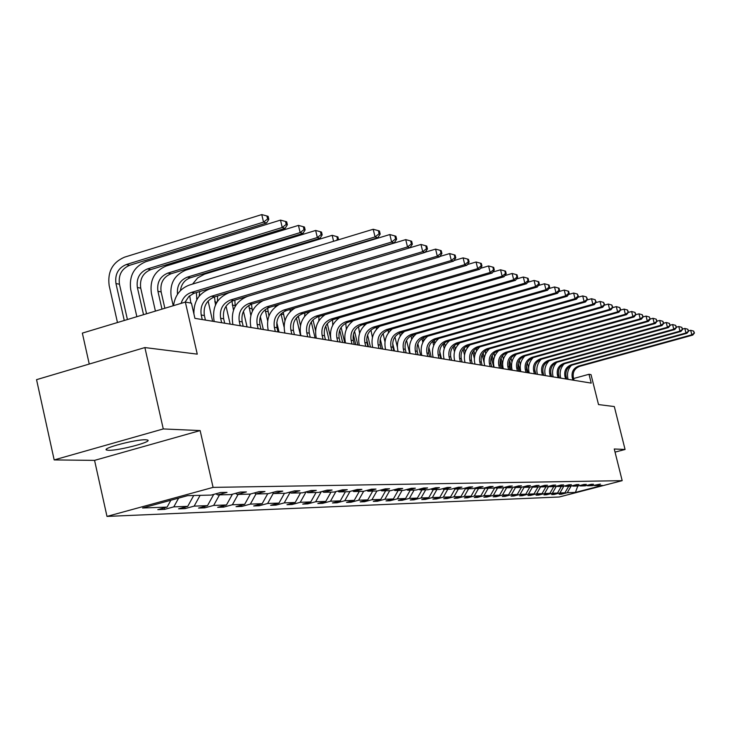 <?xml version="1.0" encoding="UTF-8"?>
<svg xmlns="http://www.w3.org/2000/svg" width="731" height="731" viewBox="0 0 731 731"><rect width="100%" height="100%" fill="white"/><g stroke="black" fill="none" stroke-linecap="round" stroke-linejoin="round"><path stroke-width="1.1" d="M145.761 439.788C136.204 439.148 100.43 448.596 106.753 450.068L108.617 450.305C118.523 450.799 153.446 441.57 147.479 440.016L145.761 439.788M54.176 459.918L94.564 460.375L200.139 430.577L163.269 428.942L54.176 459.918L36.55 379.663L144.884 347.563L197.26 354.142L185.354 302.086L82.347 333.108L89.246 364.047M163.269 428.942L144.884 347.563M615.045 452.114L625.069 449.474L614.314 406.564L598.515 404.572L591.032 374.637L589.012 374.272L573.597 378.512M106.991 516.415L559.224 496.998L622.182 480.66L213.086 487.385L106.991 516.415L94.564 460.375M571.103 486.042L567.283 492.703L561.509 494.202L561.39 493.708M577.792 486.024L575.416 492.411L567.283 492.703M568.7 486.243L564.944 492.785L559.151 494.293L561.509 494.202M564.944 492.785L559.919 492.968L554.08 494.485L553.952 493.982M561.317 486.426L557.515 493.05L551.658 494.576L554.08 494.485M557.515 493.05L552.353 493.242L546.45 494.777L546.322 494.257M553.742 486.618L549.895 493.324L543.965 494.869L546.45 494.777M549.895 493.324L544.595 493.516L538.619 495.079L538.491 494.54M545.966 486.809L542.064 493.608L536.061 495.17L538.619 495.079M542.064 493.608L536.627 493.809L530.578 495.38L530.441 494.832M537.979 487.001L534.032 493.9L527.956 495.481L530.578 495.38M534.032 493.9L528.44 494.101L522.318 495.7L522.181 495.134M529.774 487.202L525.772 494.193L519.622 495.801L522.318 495.7M525.772 494.193L520.033 494.403L513.829 496.02L513.683 495.444M521.386 487.339L517.283 494.503L511.06 496.13L513.829 496.02M517.283 494.503L511.389 494.713L505.103 496.358L504.957 495.755M512.778 487.431L508.566 494.814L502.252 496.468L505.103 496.358M508.566 494.814L502.489 495.033L496.121 496.705L495.974 496.084M503.933 487.531L499.584 495.143L493.197 496.815L496.121 496.705M499.584 495.143L493.343 495.362L486.892 497.053L486.736 496.422M494.823 487.623L490.355 495.472L483.876 497.171L486.892 497.053M490.355 495.472L483.922 495.7L477.389 497.418L477.224 496.76M485.421 487.778L480.843 495.81L474.282 497.537L477.389 497.418M480.843 495.81L474.227 496.047L467.602 497.793L467.438 497.117M475.57 488.226L471.056 496.166L464.404 497.912L467.602 497.793M471.056 496.166L464.231 496.413L457.515 498.177L457.35 497.482M465.419 488.692L460.969 496.532L454.225 498.304L457.515 498.177M460.969 496.532L453.933 496.778L447.125 498.569L446.952 497.857M455.029 489.048L450.57 496.906L443.735 498.706L447.125 498.569M450.57 496.906L443.324 497.162L436.416 498.981L436.243 498.24M444.366 489.313L439.843 497.29L432.916 499.118L436.416 498.981M439.843 497.29L432.368 497.555L425.369 499.41L425.186 498.633M433.373 489.587L428.786 497.683L421.75 499.547L425.369 499.41M428.786 497.683L421.065 497.966L413.956 499.84L413.773 499.045M422.015 489.871L417.364 498.094L410.228 499.986L413.956 499.84M417.364 498.094L409.387 498.387L402.187 500.296L401.986 499.474M410.292 490.154L405.568 498.524L398.331 500.443L402.187 500.296M405.568 498.524L397.335 498.816L390.016 500.753L389.815 499.903M398.176 490.455L393.379 498.962L386.032 500.909L390.016 500.753M393.379 498.962L384.862 499.264L377.443 501.238L377.233 500.36M385.648 490.766L380.778 499.41L373.322 501.393L377.443 501.238M380.778 499.41L371.969 499.73L364.431 501.731L364.212 500.817M372.691 491.086L367.748 499.885L360.164 501.895L364.431 501.731M367.748 499.885L358.629 500.214L350.971 502.252L350.743 501.302M359.277 491.415L354.252 500.37L346.558 502.416L350.971 502.252M354.252 500.37L344.804 500.708L337.028 502.782L336.799 501.795M345.388 491.762L340.271 500.872L332.459 502.955L337.028 502.782M340.271 500.872L330.494 501.219L322.59 503.339L322.353 502.316M330.988 492.118L325.788 501.393L317.848 503.513L322.59 503.339M325.788 501.393L315.646 501.758L307.614 503.906L307.367 502.846M316.057 492.484L310.766 501.932L302.698 504.098L307.614 503.906M310.766 501.932L300.24 502.316L292.08 504.5L291.824 503.394M300.56 492.868L295.187 502.499L286.972 504.701L292.08 504.5M295.187 502.499L284.249 502.891L275.952 505.121L275.688 503.97M284.46 493.27L278.995 503.074L270.653 505.322L275.952 505.121M278.995 503.074L267.637 503.485L259.194 505.761L258.92 504.554M267.738 493.681L262.173 503.686L253.684 505.971L259.194 505.761M262.173 503.686L250.358 504.107L241.769 506.428L241.486 505.176M250.395 494.01L244.675 504.308L236.04 506.647L241.769 506.428M244.675 504.308L232.385 504.755L223.64 507.113L223.348 505.815M232.431 494.202L226.464 504.966L217.683 507.341L223.64 507.113M226.464 504.966L213.662 505.432L204.771 507.835L204.461 506.473M213.726 494.394L207.503 505.651L198.549 508.072L204.771 507.835M207.503 505.651L194.154 506.126L185.089 508.593L184.769 507.168M193.715 495.508L187.721 506.364L178.611 508.84L185.089 508.593M187.721 506.364L173.795 506.866L164.566 509.379L164.237 507.881M170.862 500.251L167.088 507.104L157.805 509.635L164.566 509.379M167.088 507.104L142.554 507.99L187.648 495.655L211.213 495.079L220.634 492.502L227.021 492.365L217.655 494.914L231.023 494.585L240.28 492.073L246.393 491.936L237.2 494.43L250.011 494.119L259.094 491.652L264.96 491.524L255.932 493.973L268.222 493.663L277.14 491.25L282.769 491.131L273.906 493.526L285.702 493.233L294.456 490.867L299.865 490.748L291.148 493.105L302.488 492.822L311.086 490.501L316.285 490.391L307.724 492.694L318.625 492.42L327.077 490.145L332.075 490.035L323.659 492.301L334.149 492.036L342.464 489.807L347.271 489.697L338.992 491.917L349.089 491.671L357.267 489.478L361.9 489.377L353.767 491.552L363.49 491.314L371.531 489.167L375.999 489.066L367.995 491.205L377.37 490.967L385.283 488.856L389.586 488.765L381.719 490.867L390.765 490.638L398.55 488.564L402.708 488.472L394.959 490.538L403.695 490.318L411.361 488.281L415.372 488.189L407.743 490.218L416.177 490.017L423.733 488.006L427.608 487.924L420.097 489.916L428.247 489.715L435.685 487.741L439.432 487.659L432.03 489.624L439.916 489.423L447.244 487.486L450.872 487.403L443.58 489.331L451.21 489.149L458.428 487.239L461.937 487.157L454.755 489.057L462.147 488.875L469.256 487.001L472.655 486.919L465.574 488.792L472.738 488.619L479.746 486.764L483.036 486.691L476.064 488.536L482.999 488.363L489.907 486.544L493.105 486.471L486.225 488.281L492.95 488.116L499.766 486.325L502.864 486.252L496.075 488.043L502.599 487.879L509.324 486.115L512.321 486.042L505.633 487.805L511.965 487.65L518.599 485.905L521.514 485.841L514.907 487.577L521.057 487.422L527.599 485.704L530.432 485.64L523.917 487.349L529.893 487.202L536.353 485.512L539.103 485.448L532.671 487.138L538.473 486.992L544.851 485.32L547.519 485.265L541.178 486.928L546.815 486.782L553.111 485.137L555.706 485.082L549.447 486.718L554.93 486.581L561.143 484.964L563.674 484.909L557.488 486.517L562.824 486.389L568.956 484.79L571.423 484.735L565.31 486.325L570.509 486.197L576.567 484.626L578.961 484.571L572.93 486.142L577.983 486.014L583.968 484.461L586.299 484.406L580.341 485.96L585.275 485.832L591.187 484.297L593.453 484.251L587.569 485.777L592.366 485.658L600.425 484.096L594.605 485.603L602.371 485.411L575.416 492.411M185.354 302.086L191.449 303.173L194.921 318.36L591.215 383.108L589.012 374.272M586.947 485.402L587.569 485.777M563.848 486.124L559.919 492.968M579.71 485.567L580.341 485.96M556.392 486.206L552.353 493.242M572.272 485.74L572.93 486.142M549.447 486.718L548.734 486.279L544.595 493.516M564.643 485.914L565.31 486.325M540.73 486.645L536.627 493.809M556.803 486.097L557.488 486.517M532.497 487.029L528.44 494.101M524.063 487.349L520.033 494.403M540.447 486.471L541.178 486.928M515.474 487.559L511.389 494.713M531.921 486.672L532.671 487.138M506.629 487.778L502.489 495.033M523.149 486.873L523.917 487.349M497.537 488.006L493.343 495.362M514.121 487.084L514.907 487.577M488.18 488.235L483.922 495.7M504.819 487.294L505.633 487.805M478.54 488.472L474.227 496.047M495.234 487.513L496.075 488.043M468.608 488.719L464.231 496.413M485.357 487.741L486.225 488.281M458.374 488.966L453.933 496.778M475.168 487.97L476.064 488.536M447.82 489.231L443.324 497.162M464.651 488.217L465.574 488.792M436.937 489.496L432.368 497.555M453.805 488.463L454.755 489.057M425.698 489.779L421.065 497.966M442.593 488.719L443.58 489.331M414.093 490.062L409.387 498.387M431.016 488.984L432.03 489.624M402.105 490.364L397.335 498.816M419.046 489.249L420.097 489.916M389.714 490.665L384.862 499.264M406.655 489.532L407.743 490.218M376.894 490.985L371.969 499.73M393.835 489.825L394.959 490.538M363.654 491.269L358.629 500.214M380.549 490.126L381.719 490.867M350.021 491.424L344.804 500.708M366.788 490.437L367.995 491.205M335.904 491.57L330.494 501.219M352.506 490.757L353.767 491.552M321.265 491.707L315.646 501.758M337.695 491.086L338.992 491.917M306.088 491.853L300.24 502.316M322.307 491.433L323.659 492.301M290.088 492.42L284.249 502.891M306.316 491.789L307.724 492.694M273.367 493.187L267.637 503.485M289.686 492.155L291.148 493.105M255.996 493.973L250.358 504.107M272.38 492.539L273.906 493.526M238.123 494.412L232.385 504.755M254.351 492.941L255.932 493.973M219.51 494.869L213.662 505.432M235.546 493.361L237.2 494.43M200.102 495.353L194.154 506.126M215.928 493.79L217.655 494.914M178.611 498.131L173.795 506.866M200.139 430.577L213.086 487.385M625.069 449.474L614.259 448.989L622.182 480.66M594.001 485.238L594.605 485.603M181.142 303.356C182.851 297.828 186.268 294.191 191.385 292.446L375.049 236.926L373.212 229.26L189.667 284.953C180.42 288.325 175.038 295.223 173.521 305.649M185.034 302.186L188.9 296.439L193.761 293.369L377.753 237.758L375.049 236.926L379.115 233.728L380.193 234.066L379.453 231.005L378.375 230.667L379.115 233.728M378.375 230.667L373.212 229.26M377.753 237.758L380.193 234.066M127.413 319.538L119.455 284.204C118.258 275.02 121.666 268.706 129.679 265.28L266.577 222.992L263.525 222.123L261.771 214.585L124.544 257.166C112.501 262.338 107.375 271.831 109.175 285.638L117.472 322.535M124.27 320.48L115.964 283.564C114.758 274.344 118.175 268.012 126.216 264.567L263.525 222.123L267.601 218.989L268.816 219.337L268.113 216.339L266.888 215.974L267.601 218.989M266.888 215.974L261.771 214.585M266.577 222.992L268.816 219.337M205.411 320.068L204.378 315.536C203.154 306.444 206.562 300.213 214.585 296.859L394.219 242.847L391.633 242.043L389.824 234.55L209.76 288.928C198.887 293.222 193.605 301.574 193.916 313.983M202.249 319.557L201.208 315.006C199.983 305.878 203.401 299.628 211.451 296.256L391.633 242.043L395.59 238.918L396.622 239.238L395.9 236.25L394.868 235.921L395.59 238.918M394.868 235.921L389.824 234.55M394.219 242.847L396.622 239.238M224.691 323.221L223.668 318.78C222.471 309.871 225.806 303.767 233.682 300.487L409.981 247.718L407.505 246.95L405.732 239.613L229.022 292.738C217.18 297.681 212.154 306.856 213.964 320.251L214.247 321.512M221.657 322.727L220.625 318.268C219.428 309.332 222.772 303.21 230.676 299.92L407.505 246.95L411.37 243.889L412.357 244.2L411.654 241.267L410.658 240.947L411.37 243.889M410.658 240.947L405.732 239.613M409.981 247.718L412.357 244.2M146.538 313.773L140.736 288.142C139.548 279.141 142.892 272.965 150.769 269.611L285.154 228.31L282.23 227.478L280.503 220.104L145.807 261.68C133.974 266.742 128.948 276.026 130.721 289.558L136.852 316.697M143.532 314.686L137.382 287.521C136.194 278.493 139.557 272.298 147.452 268.926L282.23 227.478L286.205 224.408L287.365 224.746L286.671 221.804L285.51 221.456L286.205 224.408M285.51 221.456L280.503 220.104M285.154 228.31L287.365 224.746M164.859 308.263L161.14 291.916C159.979 283.098 163.26 277.049 170.99 273.769L302.954 233.408L300.149 232.604L298.449 225.395L166.193 266.011C154.57 270.954 149.636 280.055 151.381 293.305L155.42 311.104M161.98 309.131L157.933 291.322C156.763 282.477 160.052 276.409 167.81 273.111L300.149 232.604L304.023 229.598L305.138 229.927L304.462 227.049L303.347 226.711L304.023 229.598M303.347 226.711L298.449 225.395M302.954 233.408L305.138 229.927M243.185 326.245L242.18 321.896C240.992 313.16 244.273 307.184 252.012 303.977L425.095 252.387L422.719 251.647L420.974 244.465L247.489 296.384C235.866 301.227 230.932 310.218 232.714 323.34L232.997 324.582M240.271 325.77L239.265 321.402C238.078 312.64 241.367 306.645 249.125 303.42L422.719 251.647L426.493 248.65L427.443 248.942L426.749 246.073L425.798 245.771L426.493 248.65M425.798 245.771L420.974 244.465M425.095 252.387L427.443 248.942M180.411 290.636C181.325 284.158 184.66 279.863 190.407 277.762L320.023 238.297L317.327 237.529L315.655 230.457L185.756 270.168C174.334 275.011 169.491 283.92 171.209 296.905L173.229 305.741M177.505 294.264C176.719 285.876 180 280.165 187.346 277.131L317.327 237.529L321.119 234.578L322.188 234.898L321.521 232.074L320.443 231.754L321.119 234.578M320.443 231.754L315.655 230.457M320.023 238.297L322.188 234.898M260.94 329.142L259.953 324.884C258.783 316.322 262.009 310.465 269.611 307.322L439.587 256.864L437.302 256.161L435.594 249.116L425.214 252.204M258.144 328.685L257.148 324.409C255.978 315.819 259.213 309.953 266.833 306.792L437.302 256.161L440.994 253.209L441.908 253.502L441.222 250.687L440.309 250.395L440.994 253.209M263.105 300.669C253.063 306.033 248.933 314.577 250.715 326.309L250.998 327.515M440.309 250.395L435.594 249.116M439.587 256.864L441.908 253.502M189.694 295.744L190.882 303.073M196.849 299.646L196.411 292.537M199.179 296.174L199.718 291.532M336.863 236.588L337.521 239.357L338.554 239.658L337.886 236.89L332.176 235.318L204.543 274.162L197.699 277.871L192.591 284.067M333.592 241.285L332.176 235.318M337.521 239.357L335.995 240.554M278.008 331.929L277.031 327.753C275.889 319.356 279.05 313.617 286.525 310.538L453.503 261.159L451.31 260.483L449.629 253.584L439.852 256.48M275.322 331.49L274.344 327.296C273.193 318.88 276.364 313.124 283.856 310.026L451.31 260.483L454.92 257.595L455.797 257.869L455.121 255.11L454.243 254.836L454.92 257.595M279.215 304.471C269.995 309.944 266.258 318.177 268.012 329.16L268.295 330.348M454.243 254.836L449.629 253.584M453.503 261.159L455.797 257.869M208.125 300.989L212.611 321.247M215.499 304.928L214.494 296.887M217.454 301.419L217.582 295.954M210.555 288.261L210.3 288.763M350.789 245.908L349.893 246.603M353.42 245.543L353.767 245.004M294.419 334.615L293.46 330.513C292.327 322.28 295.434 316.651 302.789 313.626L466.871 265.289L464.77 264.64L463.107 257.869L453.896 260.592M291.833 334.195L290.874 330.074C289.741 321.814 292.857 316.167 300.222 313.142L464.77 264.64L468.297 261.808L469.138 262.073L468.48 259.368L467.639 259.103L468.297 261.808M294.986 308.034C286.369 313.535 282.934 321.485 284.651 331.892L284.926 333.062M467.639 259.103L463.107 257.869M466.871 265.289L469.138 262.073M226.034 306.188L230.164 324.116M233.472 310.163L231.937 301.145M235.218 306.353L234.834 300.149M237.776 290.106L238.361 289.704M310.218 337.192L309.277 333.172C308.162 325.085 311.214 319.566 318.442 316.605L479.728 269.264L477.699 268.642L476.073 262L467.392 264.558M307.733 336.79L306.782 332.751C305.659 324.646 308.729 319.109 315.966 316.139L477.699 268.642L481.162 265.856L481.967 266.111L481.318 263.462L480.505 263.197L481.162 265.856M310.291 311.415C302.186 316.898 298.979 324.601 300.66 334.533L300.934 335.675M480.505 263.197L476.073 262M479.728 269.264L481.967 266.111M243.46 311.315L247.06 326.876M250.843 315.436L248.796 305.421M252.378 311.178L251.491 304.142M244.026 297.389L243.843 297.892M325.432 339.677L324.5 335.73C323.404 327.79 326.41 322.38 333.519 319.474L492.1 273.083L490.154 272.48L488.555 265.965L480.368 268.368M323.038 339.285L322.097 335.328C321 327.369 324.007 321.932 331.134 319.018L490.154 272.48L493.535 269.748L494.311 269.995L493.672 267.391L492.895 267.144L493.535 269.748M325.121 314.65C317.446 320.087 314.431 327.561 316.084 337.073L316.349 338.197M492.895 267.144L488.555 265.965M492.1 273.083L494.311 269.995M260.337 316.614L263.343 329.535M267.665 320.9L265.134 309.661M268.944 315.947L267.592 308.107M259.989 301.592L259.706 302.533M340.098 342.081L339.184 338.197C338.097 330.403 341.057 325.085 348.047 322.234L504.015 276.766L502.142 276.19L500.561 269.794L492.849 272.051M337.786 341.697L336.863 337.804C335.785 329.992 338.745 324.655 345.754 321.804L502.142 276.19L505.45 273.504L506.199 273.741L505.569 271.183L504.819 270.945L505.45 273.504M339.467 317.738C332.166 323.111 329.325 330.375 330.951 339.522L331.207 340.628M504.819 270.945L500.561 269.794M504.015 276.766L506.199 273.741M276.775 322.408L279.041 332.102M284.085 327.022L280.996 313.827M284.962 320.726L283.171 312.082M275.45 305.585L275.075 307.212M354.252 344.392L353.338 340.573C352.269 332.925 355.184 327.698 362.064 324.902L515.501 280.32L513.692 279.754L512.139 273.476L504.865 275.596M352.013 344.027L351.108 340.198C350.039 332.523 352.945 327.287 359.853 324.482L513.692 279.754L516.936 277.122L517.658 277.351L517.036 274.838L516.314 274.609L516.936 277.122M353.338 320.69C346.384 326.008 343.698 333.071 345.279 341.88L345.535 342.967M516.314 274.609L512.139 273.476M515.501 280.32L517.658 277.351M300.56 335.62L296.402 317.894M300.478 325.606L298.294 316.011M290.426 309.387L290.015 311.863M367.903 346.622L367.008 342.876C365.948 335.346 368.808 330.22 375.588 327.479L526.576 283.738L524.831 283.199L523.305 277.022L516.442 279.023M365.747 346.266L364.851 342.51C363.791 334.962 366.66 329.818 373.45 327.068L524.831 283.199L528.01 280.603L528.705 280.823L528.093 278.356L527.398 278.136L528.01 280.603M366.761 323.541C360.109 328.776 357.56 335.657 359.113 344.164L359.369 345.224M527.398 278.136L523.305 277.022M526.576 283.738L528.705 280.823M315.079 337.987L311.305 321.942M315.582 330.814L313.005 319.867M304.928 312.996L304.58 316.45M381.079 348.769L380.202 345.087C379.161 337.695 381.975 332.651 388.645 329.955L537.258 287.036L535.576 286.515L534.069 280.457L527.608 282.321M378.996 348.431L378.119 344.74C377.077 337.329 379.901 332.267 386.58 329.562L535.576 286.515L538.692 283.966L539.368 284.176L538.765 281.755L538.098 281.545L538.692 283.966M379.755 326.264C373.377 331.435 370.946 338.133 372.472 346.357L372.719 347.408M538.098 281.545L534.069 280.457M537.258 287.036L539.368 284.176M329.105 340.28L325.734 325.999M330.595 337.649L327.287 323.641M318.972 316.45L318.817 320.909M393.817 350.853L392.958 347.234C391.926 339.961 394.694 335.008 401.264 332.358L547.574 290.225L545.947 289.723L544.467 283.765L538.381 285.519M391.807 350.524L390.939 346.896C389.906 339.604 392.684 334.634 399.272 331.984L545.947 289.723L549.008 287.219L549.657 287.42L549.072 285.044L548.414 284.834L549.008 287.219M392.328 328.895C386.196 333.994 383.885 340.518 385.383 348.486L385.621 349.519M548.414 284.834L544.467 283.765M547.574 290.225L549.657 287.42M342.656 342.492L339.723 330.12M344.785 342.839L341.121 327.397M332.568 319.794L332.742 325.194M406.134 352.863L405.285 349.308C404.27 342.154 406.993 337.283 413.472 334.679L557.543 293.305L555.971 292.82L554.509 286.963L548.78 288.608M404.188 352.552L403.338 348.979C402.315 341.806 405.056 336.918 411.544 334.314L555.971 292.82L558.977 290.353L559.608 290.554L559.023 288.215L558.393 288.014L558.977 290.353M404.49 331.426C398.605 336.443 396.394 342.812 397.856 350.542L398.103 351.556M558.393 288.014L554.509 286.963M557.543 293.305L559.608 290.554M345.745 323.175L346.348 329.288M355.759 344.639L353.329 334.414M357.815 344.968L354.535 331.161M351.437 322.17L351.638 321.192M418.05 354.809L417.209 351.309C416.204 344.274 418.9 339.476 425.268 336.927L567.183 296.283L565.657 295.808L564.222 290.052L558.822 291.605M416.167 354.508L415.327 350.99C414.322 343.935 417.017 339.129 423.404 336.571L565.657 295.808L568.608 293.387L569.221 293.579L568.645 291.276L568.033 291.084L568.608 293.387M416.286 333.875C410.603 338.809 408.492 345.032 409.927 352.525L410.164 353.521M568.033 291.084L564.222 290.052M567.183 296.283L569.221 293.579M358.528 326.611L359.579 333.354M368.442 346.704L366.66 339.248M370.434 347.033L367.565 334.981M364.029 325.889L364.23 324.272M429.581 356.701L428.75 353.247C427.763 346.33 430.413 341.605 436.699 339.093L576.503 299.162L575.032 298.705L573.616 293.04L568.526 294.492M427.763 356.399L426.931 352.945C425.935 346.001 428.594 341.276 434.89 338.755L575.032 298.705L577.929 296.32L578.513 296.503L577.362 294.054L577.929 296.32M427.699 336.223C422.226 341.094 420.197 347.161 421.604 354.453L421.842 355.43M577.362 294.054L573.616 293.04M576.503 299.162L578.513 296.503M370.964 330.056L372.435 337.503M382.642 349.025L380.239 338.946M376.346 329.48L376.465 327.223M378.448 327.314L378.585 326.602M440.747 358.519L439.934 355.129C438.956 348.312 441.57 343.671 447.756 341.203L585.522 301.949L584.096 301.51L582.698 295.927L577.919 297.298M438.984 358.236L438.161 354.827C437.184 348.002 439.806 343.342 446.011 340.865L584.096 301.51L587.514 299.335L586.39 296.932L586.947 299.162M438.774 338.499C433.483 343.287 431.537 349.226 432.916 356.317L433.154 357.276M586.39 296.932L582.698 295.927M585.522 301.949L587.514 299.335M383.09 333.5L384.981 341.898M394.475 350.962L392.648 343.314M388.408 332.916L388.335 330.056M390.19 330.777L390.345 329.471M451.575 360.292L450.762 356.947C449.803 350.24 452.37 345.672 458.474 343.241L594.257 304.644L592.878 304.224L591.498 298.732L587.002 300.012M449.857 360.008L449.053 356.655C448.085 349.939 450.661 345.352 456.784 342.921L592.878 304.224L596.231 302.077L595.125 299.71L595.674 301.912M449.51 340.701C444.402 345.416 442.52 351.218 443.881 358.117L444.11 359.067M595.125 299.71L591.498 298.732M594.257 304.644L596.231 302.077M394.941 336.909L397.362 347.088M400.195 336.178L399.866 332.861M401.685 334.131L401.776 332.212M462.065 362L461.261 358.711C460.311 352.104 462.851 347.609 468.863 345.215L602.719 307.267L601.385 306.846L600.023 301.446L595.792 302.643M460.402 361.735L459.598 358.437C458.648 351.812 461.188 347.298 467.228 344.904L601.385 306.846L604.665 304.736L603.587 302.406L604.135 304.571M459.927 342.83C454.974 347.463 453.165 353.146 454.508 359.871L454.728 360.803M603.587 302.406L600.023 301.446M602.719 307.267L604.665 304.736M406.527 340.271L409.698 353.448M411.681 339.348L411.087 335.675M412.951 337.338L412.887 334.862M472.235 363.663L471.449 360.42C470.508 353.914 473.003 349.482 478.942 347.134L610.924 309.798L609.627 309.396L608.283 304.069L604.309 305.202M470.627 363.398L469.832 360.155C468.891 353.63 471.394 349.19 477.352 346.832L609.627 309.396L612.852 307.312L611.792 305.019L612.331 307.148M470.033 344.886C465.236 349.445 463.5 355.01 464.806 361.571L465.035 362.485M611.792 305.019L608.283 304.069M610.924 309.798L612.852 307.312M417.821 343.68L420.608 355.229M422.829 342.474L422.006 338.471M423.971 340.399L423.688 337.512M482.104 365.281L481.327 362.083C480.395 355.677 482.862 351.309 488.719 348.989L618.883 312.256L617.622 311.863L616.297 306.618L612.569 307.678M480.541 365.025L479.764 361.818C478.832 355.394 481.3 351.017 487.175 348.696L617.622 311.863L620.783 309.807L619.751 307.559L620.281 309.652M479.847 346.878C475.196 351.373 473.514 356.819 474.803 363.216L475.022 364.12M619.751 307.559L616.297 306.618M618.883 312.256L620.783 309.807M428.841 347.243L431.189 356.956M433.675 345.571L432.661 341.24M434.726 343.36L434.205 340.162M491.689 366.843L490.921 363.7C489.998 357.377 492.429 353.082 498.213 350.798L626.595 314.641L625.38 314.257L624.073 309.094L620.564 310.081M490.172 366.596L489.395 363.444C488.482 357.112 490.921 352.799 496.705 350.514L625.38 314.257L628.477 312.238L627.472 310.017L627.993 312.082M489.377 348.806C484.863 353.228 483.237 358.565 484.507 364.815L484.726 365.701M627.472 310.017L624.073 309.094M626.595 314.641L628.477 312.238M439.66 351.163L441.469 358.638M444.22 348.669L443.077 343.954M445.179 346.266L444.457 342.793M438.061 338.709L437.979 339.202M500.991 368.36L500.232 365.262C499.328 359.031 501.722 354.8 507.424 352.552L634.088 316.952L632.9 316.587L631.611 311.497L628.331 312.42M499.52 368.122L498.761 365.016C497.848 358.775 500.251 354.526 505.971 352.269L632.9 316.587L635.952 314.586L634.956 312.402L635.477 314.44M498.633 350.679C494.257 355.028 492.685 360.255 493.928 366.359L494.147 367.245M634.956 312.402L631.611 311.497M634.088 316.952L635.952 314.586M454.49 351.803L453.238 346.622M455.349 349.162L454.463 345.397M448.002 341.13L447.884 342.272M510.028 369.84L509.279 366.779C508.383 360.648 510.75 356.463 516.378 354.252L641.361 319.2L640.21 318.844L638.94 313.827L635.869 314.686M508.602 369.603L507.844 366.542C506.948 360.392 509.324 356.207 514.962 353.987L640.21 318.844L643.198 316.87L642.238 314.723L642.741 316.724M507.643 352.488C503.376 356.774 501.859 361.9 503.083 367.867L503.293 368.744M642.238 314.723L638.94 313.827M641.361 319.2L643.198 316.87L646.058 316.094L647.31 321.037L648.424 321.384L650.252 319.091L649.302 316.971L650.252 319.091M464.523 355.028L463.125 349.272M465.254 352.04L464.258 347.938M457.679 343.506L457.579 345.306M518.818 371.275L518.078 368.26C517.192 362.21 519.531 358.089 525.086 355.906L648.424 321.384M517.429 371.046L516.68 368.022C515.803 361.964 518.142 357.834 523.707 355.641L647.31 321.037L649.804 318.944M516.397 354.252C512.248 358.473 510.777 363.499 511.983 369.338L512.193 370.197M649.302 316.971L646.058 316.094M474.355 358.482L472.756 351.913M474.903 354.937L473.807 350.451M467.091 345.9L467.1 348.258M527.362 372.673L526.631 369.694C525.753 363.727 528.065 359.67 533.548 357.514L655.296 323.504L654.208 323.166L652.966 318.287L650.243 319.054M526.009 372.454L525.278 369.466C524.401 363.49 526.713 359.414 532.205 357.258L654.208 323.166L657.096 321.247L656.164 319.155L656.666 321.11M524.904 355.96C520.874 360.118 519.449 365.052 520.627 370.763L520.837 371.604M656.164 319.155L652.966 318.287M655.296 323.504L657.096 321.247M484.15 362.814L482.14 354.581M484.324 357.888L483.118 352.945M476.265 348.321L476.448 351.118M535.677 374.025L534.946 371.092C534.087 365.208 536.362 361.205 541.781 359.085L661.975 325.569L660.915 325.24L659.691 320.434L657.078 321.165M534.361 373.815L533.63 370.873C532.762 364.97 535.046 360.959 540.474 358.83L660.915 325.24L663.757 323.34L662.843 321.284L663.337 323.212M533.182 357.623C529.262 361.726 527.883 366.56 529.043 372.143L529.253 372.984M662.843 321.284L659.691 320.434M661.975 325.569L663.757 323.34M493.717 367.172L491.296 357.276M493.544 360.986L492.182 355.44M485.229 350.761L485.622 353.877M543.763 375.35L543.042 372.454C542.192 366.651 544.44 362.695 549.785 360.602L668.463 327.57L667.44 327.26L666.224 322.508L663.721 323.212M542.475 375.14L541.762 372.243C540.903 366.423 543.16 362.457 548.515 360.365L667.44 327.26L670.226 325.377L669.34 323.349L669.815 325.249M541.232 359.25C537.422 363.289 536.088 368.031 537.23 373.495L537.44 374.318M669.34 323.349L666.224 322.508M668.463 327.57L670.226 325.377M493.992 353.201L494.604 356.554M502.334 368.579L500.251 360.072M502.636 364.458L501.037 357.943M551.631 376.639L550.927 373.779C550.077 368.049 552.298 364.148 557.589 362.092L674.786 329.526L673.781 329.215L672.593 324.537L670.181 325.204M550.388 376.438L549.675 373.568C548.835 367.83 551.055 363.919 556.346 361.854L673.781 329.215L676.531 327.36L675.654 325.368L676.129 327.232M549.072 360.84C545.363 364.806 544.074 369.466 545.207 374.811L545.399 375.615M675.654 325.368L672.593 324.537M674.786 329.526L676.531 327.36M502.572 355.631L503.376 359.25M510.731 369.95L509.041 363.088M512.056 370.169L509.671 360.484M559.297 377.89L558.603 375.067C557.762 369.411 559.955 365.564 565.173 363.535L680.936 331.426L679.958 331.125L678.779 326.501L676.477 327.15M558.082 377.689L557.387 374.866C556.547 369.201 558.74 365.345 563.976 363.307L679.958 331.125L682.663 329.297L681.804 327.324L682.27 329.169M556.693 362.384C553.102 366.295 551.859 370.864 552.965 376.09L553.166 376.885M681.804 327.324L678.779 326.501M680.936 331.426L682.663 329.297M510.987 358.044L511.947 362M518.9 371.293L517.85 367.008M520.189 371.503L518.124 363.097M515.218 355.494L515.218 354.663M566.763 379.106L566.077 376.328C565.246 370.745 567.411 366.944 572.574 364.943L686.921 333.272L685.97 332.98L684.81 328.42L682.599 329.041M565.584 378.914L564.889 376.127C564.067 370.535 566.233 366.724 571.404 364.714L685.97 332.98L688.629 331.17L687.789 329.233L688.255 331.052M564.122 363.892C560.64 367.748 559.434 372.225 560.522 377.333L560.723 378.119M687.789 329.233L684.81 328.42M686.921 333.272L688.629 331.17M519.257 360.42L520.344 364.86M528.12 372.792L526.421 365.902M523.286 357.779L523.213 356.655M574.045 380.303L573.36 377.552C572.547 372.033 574.685 368.287 579.784 366.313L692.76 335.081L691.828 334.789L690.676 330.293L688.556 330.878M572.894 380.111L572.209 377.36C571.386 371.832 573.533 368.077 578.632 366.094L691.828 334.789L694.45 333.007L693.618 331.088L694.084 332.888M571.359 365.372C567.978 369.164 566.827 373.559 567.886 378.548L568.088 379.325M693.618 331.088L690.676 330.293M692.76 335.081L694.45 333.007M527.334 362.804L528.614 367.985M535.85 374.062L534.672 369.301M531.209 359.99L531.026 358.638M532.25 358.619L532.25 357.98M191.385 292.446L194.656 293.067M115.964 283.564L119.455 284.204M126.216 264.567L129.679 265.28M201.208 315.006L204.378 315.536M211.451 296.256L214.585 296.859M220.625 318.268L223.668 318.78M230.676 299.92L233.682 300.487M137.382 287.521L140.736 288.142M147.452 268.926L150.769 269.611M157.933 291.322L161.14 291.916M167.81 273.111L170.99 273.769M239.265 321.402L242.18 321.896M249.125 303.42L252.012 303.977M187.346 277.131L190.407 277.762M257.148 324.409L259.953 324.884M266.833 306.792L269.611 307.322M196.584 298.458L197.452 298.623M274.344 327.296L277.031 327.753M283.856 310.026L286.525 310.538M214.786 301.83L216.933 302.223M290.874 330.074L293.46 330.513M300.222 313.142L302.789 313.626M232.294 305.065L235.044 305.567M306.782 332.751L309.277 333.172M315.966 316.139L318.442 316.605M249.152 308.18L251.802 308.665M322.097 335.328L324.5 335.73M331.134 319.018L333.519 319.474M265.399 311.178L267.948 311.653M336.863 337.804L339.184 338.197M345.754 321.804L348.047 322.234M281.051 314.074L283.509 314.531M351.108 340.198L353.338 340.573M359.853 324.482L362.064 324.902M297.161 317.053L298.531 317.309M364.851 342.51L367.008 342.876M373.45 327.068L375.588 327.479M378.119 344.74L380.202 345.087M386.58 329.562L388.645 329.955M390.939 346.896L392.958 347.234M399.272 331.984L401.264 332.358M403.338 348.979L405.285 349.308M411.544 334.314L413.472 334.679M415.327 350.99L417.209 351.309M423.404 336.571L425.268 336.927M426.931 352.945L428.75 353.247M434.89 338.755L436.699 339.093M438.161 354.827L439.934 355.129M446.011 340.865L447.756 341.203M449.053 356.655L450.762 356.947M456.784 342.921L458.474 343.241M459.598 358.437L461.261 358.711M467.228 344.904L468.863 345.215M411.398 338.17L412.275 338.334M469.832 360.155L471.449 360.42M477.352 346.832L478.942 347.134M422.28 340.18L423.925 340.482M479.764 361.818L481.327 362.083M487.175 348.696L488.719 348.989M432.843 342.126L434.506 342.437M489.395 363.444L490.921 363.7M496.705 350.514L498.213 350.798M443.096 344.027L444.713 344.328M498.761 365.016L500.232 365.262M505.971 352.269L507.424 352.552M453.805 346.01L454.627 346.156M507.844 366.542L509.279 366.779M514.962 353.987L516.378 354.252M516.68 368.022L518.078 368.26M523.707 355.641L525.086 355.906M525.278 369.466L526.631 369.694M532.205 357.258L533.548 357.514M533.63 370.873L534.946 371.092M540.474 358.83L541.781 359.085M541.762 372.243L543.042 372.454M548.515 360.365L549.785 360.602M549.675 373.568L550.927 373.779M556.346 361.854L557.589 362.092M557.387 374.866L558.603 375.067M563.976 363.307L565.173 363.535M564.889 376.127L566.077 376.328M571.404 364.714L572.574 364.943M572.209 377.36L573.36 377.552M578.632 366.094L579.784 366.313M106.543 449.108L106.753 450.068"/></g></svg>
